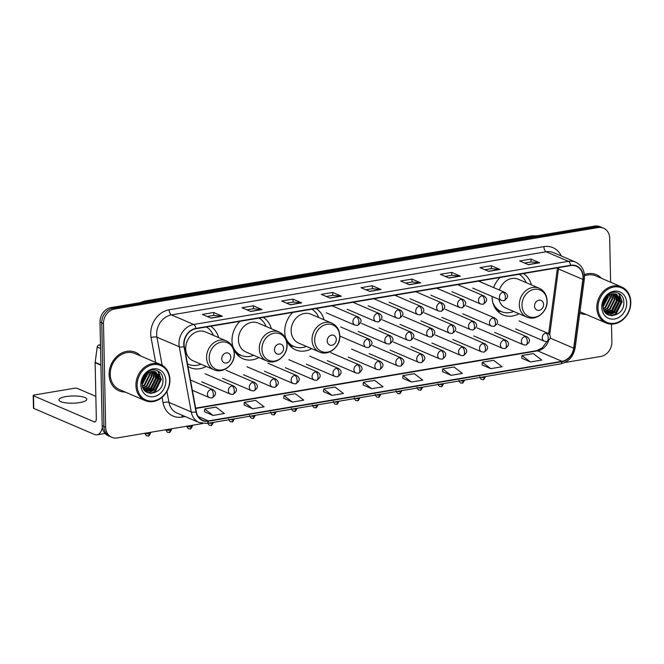 <?xml version="1.0" encoding="UTF-8"?>
<svg xmlns="http://www.w3.org/2000/svg" width="664" height="664" viewBox="0 0 664 664"><rect width="100%" height="100%" fill="white"/><g stroke="black" fill="none" stroke-linecap="round" stroke-linejoin="round"><path stroke-width="1" d="M492.057 296.401A23.116 19.405 113.2 0 0 492.057 297.065A23.116 19.405 113.2 0 0 502.972 314.927A23.116 19.405 113.2 0 0 518.982 313.732M292.733 312.429A23.116 19.405 113.2 0 0 284.74 331.992A23.116 19.405 113.2 0 0 295.654 349.862A23.116 19.405 113.2 0 0 311.665 348.658M239.994 321.31A23.116 19.405 113.2 0 0 232.01 340.873A23.116 19.405 113.2 0 0 242.916 358.743A23.116 19.405 113.2 0 0 258.927 357.547M187.97 366.47A23.116 19.405 113.2 0 0 190.178 367.632A23.116 19.405 113.2 0 0 206.189 366.428M271.302 328.688A23.116 19.405 113.2 0 0 263.301 317.384M324.04 319.807A23.116 19.405 113.2 0 0 316.039 308.503M531.358 284.873A23.116 19.405 113.2 0 0 523.348 273.568M500.05 277.502A23.116 19.405 113.2 0 0 493.634 287.595M218.572 337.578A23.116 19.405 113.2 0 0 210.563 326.273M610.614 282.225L609.693 238.301A13.081 10.981 113.2 0 0 603.518 228.184L600.032 226.69A13.081 10.981 113.2 0 0 594.612 226.075L111.079 307.548A13.081 10.981 113.2 0 0 100.007 322.09L102.181 425.699A13.081 10.981 113.2 0 0 108.357 435.816L110.091 436.563A13.081 10.981 113.2 0 1 103.916 426.446A13.081 10.981 113.2 0 0 110.091 436.563L111.834 437.31A13.081 10.981 113.2 0 0 117.262 437.925L202.727 423.524M603.518 228.184A13.081 10.981 113.2 0 0 598.098 227.569L114.557 309.042A13.081 10.981 113.2 0 0 103.493 323.584L101.75 322.837L103.916 426.446L101.75 322.837A13.081 10.981 113.2 0 1 112.814 308.295A13.081 10.981 113.2 0 0 101.75 322.837L100.007 322.09M598.098 227.569L596.355 226.822L112.814 308.295L596.355 226.822A13.081 10.981 113.2 0 1 601.775 227.437A13.081 10.981 113.2 0 0 596.355 226.822L594.612 226.075M109.112 374.629A20.933 17.571 113.2 0 0 118.989 390.805A20.933 17.571 113.2 0 0 125.122 392.017A20.933 17.571 113.2 0 1 118.989 390.805A20.933 17.571 113.2 0 1 109.112 374.629A20.933 17.571 113.2 0 1 135.498 352.335A20.933 17.571 113.2 0 0 109.112 374.629M579.796 313.134A20.933 17.571 113.2 0 0 579.863 313.159A20.933 17.571 113.2 0 0 585.997 314.371A20.933 17.571 113.2 0 1 579.863 313.159A20.933 17.571 113.2 0 1 579.796 313.134M184.077 344.259A13.952 11.72 -66.8 0 1 195.88 328.746L570.625 265.608A13.952 11.72 -66.8 0 1 576.41 266.264A13.952 11.72 -66.8 0 1 582.859 279.419L573.671 348.177A13.952 11.72 -66.8 0 1 562.001 361.316L208.438 420.885A13.952 11.72 -66.8 0 1 202.653 420.229A13.952 11.72 -66.8 0 1 196.303 411.755L184.31 346.567A13.952 11.72 -66.8 0 1 184.077 344.259M183.77 344.309A14.301 12.01 113.2 0 0 184.011 346.674L196.005 411.863A14.301 12.01 113.2 0 0 208.446 421.225L562.01 361.656A14.301 12.01 113.2 0 0 573.97 348.185L583.158 279.428A14.301 12.01 113.2 0 0 570.617 265.268L195.872 328.406A14.301 12.01 113.2 0 0 183.77 344.309M524.577 263.052L531.092 261.956L539.392 262.687A3.486 1.668 80.4 0 1 539.691 262.77L530.984 259.035L519.655 260.944L528.361 264.679L539.691 262.77M531.051 261.965L530.984 259.035M484.911 269.733L491.426 268.638L499.726 269.377A3.486 1.668 80.4 0 1 500.025 269.451L491.319 265.716L479.989 267.625L488.696 271.36L500.025 269.451M491.385 268.646L491.319 265.716M445.245 276.423L451.761 275.319L460.061 276.058A3.486 1.668 80.4 0 1 460.359 276.133L451.653 272.398L440.323 274.307L449.03 278.042L460.359 276.133M451.719 275.328L451.653 272.398M405.579 283.105L412.095 282.001L420.395 282.739A3.486 1.668 80.4 0 1 420.694 282.814L411.987 279.079L400.658 280.988L409.364 284.723L420.694 282.814M412.053 282.009L411.987 279.079M207.251 316.521L213.767 315.417L222.066 316.155A3.486 1.668 80.4 0 1 222.374 316.23L213.667 312.495L202.329 314.404L211.036 318.139L222.374 316.23M213.725 315.425L213.667 312.495M246.917 309.831L253.432 308.735L261.732 309.474A3.486 1.668 80.4 0 1 262.039 309.548L253.333 305.813L241.995 307.722L250.702 311.457L262.039 309.548M253.391 308.743L253.333 305.813M286.582 303.149L293.098 302.054L301.398 302.784A3.486 1.668 80.4 0 1 301.705 302.867L292.998 299.132L281.661 301.041L290.367 304.776L301.705 302.867M293.056 302.062L292.998 299.132M326.248 296.468L332.764 295.372L341.064 296.102A3.486 1.668 80.4 0 1 341.371 296.185L332.664 292.45L321.326 294.359L330.033 298.094L341.371 296.185M332.722 295.38L332.664 292.45M365.914 289.786L372.429 288.691L380.729 289.421A3.486 1.668 80.4 0 1 381.036 289.504L372.321 285.761L360.992 287.678L369.699 291.413L381.036 289.504M372.388 288.691L372.321 285.761M140.602 355.945A20.933 17.571 113.2 0 0 135.498 352.335A20.933 17.571 113.2 0 1 140.602 355.945M601.468 278.299A20.933 17.571 113.2 0 0 596.363 274.688A20.933 17.571 113.2 0 0 584.403 274.597A20.933 17.571 113.2 0 1 596.363 274.688L596.363 274.688A20.933 17.571 113.2 0 1 601.468 278.299M103.493 323.584L105.659 427.193A13.081 10.981 113.2 0 0 111.834 437.31M564.865 362.511L600.795 356.452A13.081 10.981 113.2 0 0 611.868 341.91L611.494 324.107M442.448 371.591L451.072 375.334L462.401 373.425L453.977 366.993L442.647 368.902L442.448 371.641M482.114 364.901L490.729 368.653L502.067 366.744L493.642 360.311L482.313 362.22L482.114 364.959M521.779 358.22L530.395 361.971L541.733 360.062L533.308 353.621L521.979 355.531L521.779 358.278M323.459 391.635L332.075 395.387L343.404 393.478L334.988 387.037L323.65 388.946L323.451 391.685M283.794 398.317L292.409 402.069L303.738 400.16L295.322 393.719L283.984 395.628L283.785 398.375M244.128 404.998L252.743 408.75L264.073 406.841L255.657 400.409L244.319 402.318L244.12 405.057M204.462 411.688L213.078 415.44L224.407 413.523L215.991 407.09L204.653 408.999L204.454 411.738M402.782 378.272L411.406 382.024L422.736 380.115L414.311 373.674L402.982 375.583L402.782 378.322M371.74 388.706L383.07 386.797L374.654 380.356L363.316 382.265L363.117 385.004L371.74 388.706L363.316 382.265M332.075 395.387L323.65 388.946M292.409 402.069L283.984 395.628M252.743 408.75L244.319 402.318M213.078 415.44L204.653 408.999M411.406 382.024L402.982 375.583M451.072 375.334L442.647 368.902M490.729 368.653L482.313 362.22M530.395 361.971L521.979 355.531M65.894 396.599A13.952 3.602 -1.2 0 0 58.905 399.877A13.952 3.602 -1.2 0 0 79.829 402.575A13.952 3.602 -1.2 0 0 86.81 399.296A13.952 3.602 -1.2 0 0 65.894 396.599M100.48 344.74L99.036 344.981L100.496 345.604M102.331 427.467A17.447 8.333 80.4 0 1 97.035 434.829A17.447 8.333 80.4 0 1 94.487 434.48L33.756 408.426A2.183 0.564 178.8 0 1 33.466 408.152L33.2 395.512A2.183 0.564 -1.2 0 0 33.49 395.786L94.23 421.839A4.357 2.083 -99.6 0 0 94.861 421.93A4.357 2.083 -99.6 0 0 96.313 418.561L95.143 362.727A2.183 1.834 -66.8 0 1 95.168 362.361L97.218 347.031A2.183 1.834 -66.8 0 1 99.036 344.981M95.848 396.358L77.314 388.407A2.183 0.564 -1.2 0 0 74.335 388.257L34.296 395.005A2.183 0.564 -1.2 0 0 33.2 395.512M169.61 380.04A18.75 15.745 113.2 0 0 152.986 364.669A18.75 15.745 113.2 0 0 137.124 385.51A18.75 15.745 113.2 0 0 153.741 400.89A18.75 15.745 113.2 0 0 169.61 380.04M169.926 379.725A19.621 16.476 113.2 0 0 160.663 364.553A19.621 16.476 113.2 0 0 135.929 385.452A19.621 16.476 113.2 0 0 145.192 400.624A19.621 16.476 113.2 0 0 169.926 379.725M160.663 364.553L134.975 353.538A19.621 16.476 113.2 0 0 110.241 374.438A19.621 16.476 113.2 0 0 119.503 389.61L145.192 400.624M145.15 375.235L142.303 381.559M144.337 376.314L142.577 380.24M147.375 373.185L147.45 374.596L142.22 384.614M146.885 373.55L142.179 383.991M149.134 372.18L149.624 375.533L144.735 385.294L142.577 386.606M148.719 372.379L149.085 375.301L144.188 385.054L142.461 386.157M150.695 371.641L151.807 376.463L146.91 386.224L143.125 388.125M150.321 371.749L151.259 376.231L146.37 385.991L142.976 387.784M152.106 371.392L153.982 377.401L149.085 387.162L143.773 389.336M151.765 371.433L153.434 377.169L148.545 386.921L143.607 389.062M153.401 371.367L156.156 378.331L151.267 388.091L144.47 390.299M153.085 371.359L155.617 378.098L150.72 387.859L144.295 390.083M154.612 371.558L158.339 379.268L153.442 389.029L145.101 390.988M154.314 371.491L157.791 379.036L152.894 388.789L144.959 390.847M151.392 371.5A10.906 9.155 113.2 0 0 142.171 383.618C141.88 398.475 163.468 394.648 162.937 380.53C163.601 370.454 151.848 366.138 145.35 373.807C143.026 376.413 141.698 379.451 141.357 382.921C142.644 376.197 145.989 372.388 151.392 371.5L155.965 372.031L160.514 380.198L155.617 389.959L146.055 391.503L145.184 391.071M155.459 371.823L159.966 379.966L155.077 389.726L145.781 391.378M140.901 384.879A14.392 12.085 113.2 0 0 153.658 396.674A14.392 12.085 113.2 0 0 165.834 380.679A14.392 12.085 113.2 0 0 153.077 368.877A14.392 12.085 113.2 0 0 140.901 384.879M157.717 370.778L161.061 379.21L155.185 391.121L150.728 393.42M158.256 374.172L158.887 378.281L153.01 390.183L150.305 391.843M149.458 392.183L147.632 392.706M156.073 373.243L156.704 377.343L150.828 389.253L148.122 390.905M147.283 391.254L146.312 391.569M158.049 370.952L161.335 379.335L155.459 391.237L151.359 393.428M158.696 374.861L159.153 378.397L153.284 390.299L151.184 391.66M150.097 392.158L147.914 392.814M156.521 373.923L156.978 377.467L151.102 389.37L149.01 390.722M147.923 391.229L146.653 391.66M146.545 391.694L146.08 391.81M230.815 357.207A5.229 4.391 113.2 0 0 226.175 352.916A5.229 4.391 113.2 0 0 221.751 358.734A5.229 4.391 113.2 0 0 226.391 363.017A5.229 4.391 113.2 0 0 230.815 357.207M226.349 340.914L205.483 331.958A15.695 13.18 113.2 0 0 185.696 348.683A15.695 13.18 113.2 0 0 193.1 360.818L213.966 369.765C223.071 374.181 235.014 364.511 234.342 353.597C234.018 347.554 231.354 343.321 226.349 340.914A15.695 13.18 113.2 0 0 206.562 357.63A15.695 13.18 113.2 0 0 213.966 369.765M213.293 335.312A20.717 17.388 113.2 0 0 206.346 326.978M187.489 363.864A20.717 17.388 113.2 0 0 187.646 363.93L188.51 364.304A20.717 17.388 113.2 0 0 200.918 364.171M187.48 363.814A20.717 17.388 113.2 0 0 188.51 364.304M283.553 348.318A5.229 4.391 113.2 0 0 278.913 344.027A5.229 4.391 113.2 0 0 274.489 349.845A5.229 4.391 113.2 0 0 279.129 354.136A5.229 4.391 113.2 0 0 283.553 348.318M279.079 332.025L258.213 323.077A15.695 13.18 113.2 0 0 238.426 339.794A15.695 13.18 113.2 0 0 245.838 351.928L266.704 360.884C275.801 365.3 287.753 355.622 287.072 344.707C286.748 338.665 284.084 334.44 279.079 332.025A15.695 13.18 113.2 0 0 259.292 348.749A15.695 13.18 113.2 0 0 266.704 360.884M266.032 326.431A20.717 17.388 113.2 0 0 259.084 318.097M234.018 349.87A20.717 17.388 113.2 0 0 240.376 355.049L241.248 355.423A20.717 17.388 113.2 0 0 253.656 355.281M232.666 345.977A20.717 17.388 113.2 0 0 241.248 355.423M336.291 339.437A5.229 4.391 113.2 0 0 331.651 335.146A5.229 4.391 113.2 0 0 327.219 340.964A5.229 4.391 113.2 0 0 331.859 345.255A5.229 4.391 113.2 0 0 336.291 339.437M331.817 323.144L310.951 314.188A15.695 13.18 113.2 0 0 291.164 330.913A15.695 13.18 113.2 0 0 298.576 343.047L319.442 351.995C328.539 356.41 340.483 346.741 339.81 335.826C339.487 329.784 336.822 325.551 331.817 323.144A15.695 13.18 113.2 0 0 312.03 339.86A15.695 13.18 113.2 0 0 319.442 351.995M318.77 317.541A20.717 17.388 113.2 0 0 311.823 309.208M286.757 340.989A20.717 17.388 113.2 0 0 293.114 346.16L293.986 346.533A20.717 17.388 113.2 0 0 306.386 346.401M285.396 337.088A20.717 17.388 113.2 0 0 293.986 346.533M543.609 304.502A5.229 4.391 113.2 0 0 538.969 300.211A5.229 4.391 113.2 0 0 534.537 306.029A5.229 4.391 113.2 0 0 539.176 310.32A5.229 4.391 113.2 0 0 543.609 304.502M498.905 299.339A15.695 13.18 113.2 0 0 505.893 308.113L526.76 317.068A15.695 13.18 113.2 0 1 519.348 304.934A15.695 13.18 113.2 0 1 539.135 288.209L518.269 279.262A15.695 13.18 113.2 0 0 499.378 290.06M526.087 282.615A20.717 17.388 113.2 0 0 519.14 274.282M494.074 306.054A20.717 17.388 113.2 0 0 500.432 311.233L501.303 311.607A20.717 17.388 113.2 0 0 513.704 311.466M492.713 302.161A20.717 17.388 113.2 0 0 501.303 311.607M630.476 302.394A18.75 15.745 113.2 0 0 613.86 287.014A18.75 15.745 113.2 0 0 597.99 307.864A18.75 15.745 113.2 0 0 614.615 323.235A18.75 15.745 113.2 0 0 630.476 302.394M630.8 302.078A19.621 16.476 113.2 0 0 621.537 286.906A19.621 16.476 113.2 0 0 596.803 307.805A19.621 16.476 113.2 0 0 606.066 322.978A19.621 16.476 113.2 0 0 630.8 302.078M621.537 286.906L595.849 275.884A19.621 16.476 113.2 0 0 584.494 275.859M606.024 297.588L603.169 303.913M605.211 298.667L603.443 302.585M608.249 295.538L608.324 296.949L603.086 306.959M607.759 295.903L603.045 306.345M610.009 294.534L610.498 297.879L605.601 307.639L603.451 308.959M609.594 294.733L609.959 297.646L605.062 307.407L603.335 308.511M611.561 293.994L612.673 298.817L607.784 308.577L603.999 310.478M611.187 294.094L612.133 298.584L607.236 308.345L603.85 310.129M612.98 293.745L614.856 299.746L609.959 309.507L604.647 311.69M612.64 293.787L614.308 299.514L609.411 309.275L604.481 311.416M614.275 293.72L617.03 300.684L612.133 310.445L605.344 312.653M613.959 293.704L616.482 300.452L611.594 310.212L605.17 312.429M615.478 293.911L619.205 301.614L614.316 311.374L605.966 313.333M615.188 293.845L618.665 301.381L613.768 311.142L605.825 313.192M612.266 293.845A10.906 9.155 113.2 0 0 603.036 305.971C602.754 320.828 624.334 317.002 623.811 302.884C624.475 292.807 612.723 288.491 606.224 296.161C603.9 298.767 602.563 301.805 602.231 305.274C603.518 298.551 606.863 294.741 612.266 293.845L616.831 294.384L621.38 302.552L616.491 312.312L606.921 313.856L606.058 313.416M616.333 294.169L620.84 302.319L615.943 312.08L606.655 313.732M601.767 307.224A14.392 12.085 113.2 0 0 614.524 319.027A14.392 12.085 113.2 0 0 626.7 303.025A14.392 12.085 113.2 0 0 613.943 291.23A14.392 12.085 113.2 0 0 601.767 307.224M579.971 311.773A19.621 16.476 113.2 0 0 580.377 311.956L606.066 322.978M618.582 293.131L621.936 301.564L616.059 313.474L611.594 315.765M619.122 296.526L619.753 300.634L613.876 312.536L611.17 314.188M610.332 314.537L608.506 315.051M616.947 295.596L617.578 299.696L611.702 311.607L608.996 313.259M608.158 313.599L607.186 313.914M618.923 293.305L622.201 301.68L616.325 313.591L612.233 315.773M619.57 297.206L620.027 300.75L614.15 312.653L612.059 314.006M610.971 314.512L608.788 315.168M617.387 296.277L617.852 299.813L611.976 311.723L609.884 313.076M608.797 313.574L607.519 314.014M607.411 314.047L606.946 314.163M536.412 235.886A17.447 14.649 113.2 0 0 532.918 236.019L146.088 301.19A17.447 14.649 113.2 0 0 142.619 302.228M146.852 301.514L146.088 301.19A8.723 4.167 -99.6 0 0 144.818 301.016L531.648 235.836L536.728 235.828M102.181 425.699L105.659 427.193M111.079 307.548L114.557 309.042M531.648 235.836A8.723 4.167 -99.6 0 1 532.918 236.019L533.682 236.343M582.859 279.419L558.474 268.962A13.952 11.72 113.2 0 0 558.598 267.633M549.676 334.797L558.474 268.962A7.852 1.345 -172.4 0 1 557.42 268.107L557.453 267.824M155.642 362.403L151.085 337.619A21.804 18.31 -66.8 0 1 169.162 309.773L543.907 246.634A4.357 2.083 -99.6 0 0 546.173 251.781L171.428 314.919A17.447 14.649 113.2 0 0 156.671 334.307A17.447 14.649 113.2 0 0 156.961 337.196L162.132 365.291M543.907 246.634A21.804 18.31 -66.8 0 1 561.321 255.997M553.402 252.594A17.447 14.649 113.2 0 0 546.173 251.781L568.459 261.342A17.447 14.649 -66.8 0 1 575.688 262.156L553.402 252.594M208.446 421.225A4.357 2.083 -99.6 0 1 207.06 423.449L199.192 422.545A17.447 14.649 -66.8 0 1 191.249 411.946L179.255 346.757A17.447 14.649 -66.8 0 1 178.965 343.869A17.447 14.649 -66.8 0 1 193.722 324.48A4.357 2.083 80.4 0 1 195.872 328.406M184.011 346.674A4.357 1.469 -10.4 0 1 179.255 346.757L156.961 337.196A4.357 1.469 169.6 0 0 151.085 337.619M562.01 361.656A4.357 2.083 80.4 0 1 560.615 363.88C568.625 361.913 573.472 356.568 575.157 347.836L584.345 279.079C585.034 271.078 582.154 265.442 575.688 262.156M573.97 348.185A4.357 0.747 7.6 0 0 575.157 347.836M166.93 391.387L168.955 402.384L191.249 411.946A4.357 1.469 -10.4 0 0 196.005 411.863M583.158 279.428A4.357 0.747 7.6 0 0 584.345 279.079M570.617 265.268A4.357 2.083 -99.6 0 0 568.459 261.342L193.722 324.48L171.428 314.919A4.357 2.083 -99.6 0 1 169.162 309.773M185.206 416.544L182.044 417.075A21.804 18.31 -66.8 0 1 163.078 402.807L162.066 397.329M163.078 402.807A4.357 1.469 169.6 0 1 168.955 402.384A17.447 14.649 113.2 0 0 176.898 412.983L199.192 422.545M182.235 415.274A4.357 2.083 -99.6 0 0 182.044 417.075M562.001 361.316L537.616 350.858A13.952 11.72 113.2 0 0 548.555 340.823M573.671 348.177L550.331 338.159M208.438 420.885L198.196 416.494M195.697 408.468L537.616 350.858A7.852 3.752 -99.6 0 0 536.471 350.7L542.297 347.861L546.945 341.512M380.729 289.421L369.483 291.313M341.064 296.102L329.817 298.003M301.398 302.784L290.151 304.685M261.732 309.474L250.486 311.366M222.066 316.155L210.82 318.048M420.395 282.739L409.148 284.632M460.061 276.058L448.814 277.95M499.726 269.377L488.48 271.269M539.392 262.687L528.146 264.587M95.433 421.64L94.23 421.839M100.911 365.2L95.143 362.727M33.49 395.786L33.756 408.426M95.168 362.361L100.903 364.818M100.563 348.467L97.218 347.031M234.193 353.895A14.425 12.11 113.2 0 0 221.403 342.068A14.425 12.11 113.2 0 0 209.202 358.103A14.425 12.11 113.2 0 0 221.992 369.931A14.425 12.11 113.2 0 0 234.193 353.895M187.514 363.996A20.908 17.554 113.2 0 0 188.285 364.204M286.923 345.006A14.425 12.11 113.2 0 0 274.141 333.187A14.425 12.11 113.2 0 0 261.94 349.222A14.425 12.11 113.2 0 0 274.722 361.042A14.425 12.11 113.2 0 0 286.923 345.006M235.695 352.791A20.908 17.554 113.2 0 0 241.024 355.323M339.661 336.125A14.425 12.11 113.2 0 0 326.879 324.298A14.425 12.11 113.2 0 0 314.678 340.333A14.425 12.11 113.2 0 0 327.46 352.161A14.425 12.11 113.2 0 0 339.661 336.125M288.433 343.911A20.908 17.554 113.2 0 0 293.762 346.434M546.978 301.199A14.425 12.11 113.2 0 0 534.196 289.371A14.425 12.11 113.2 0 0 521.995 305.407A14.425 12.11 113.2 0 0 534.777 317.226A14.425 12.11 113.2 0 0 546.978 301.199M495.751 308.976A20.908 17.554 113.2 0 0 501.079 311.507M356.626 316.919A4.357 3.66 113.2 0 0 352.933 321.766A4.357 3.66 113.2 0 0 354.991 325.136L357.439 325.426A4.357 2.083 -99.6 0 0 358.892 322.065A4.357 2.083 80.4 0 0 356.626 316.919A4.357 3.66 113.2 0 1 358.427 317.118C362.22 319.791 361.888 322.563 357.439 325.426M377.55 313.391A4.357 3.66 113.2 0 0 373.865 318.239A4.357 3.66 113.2 0 0 375.924 321.608L378.364 321.899A4.357 2.083 -99.6 0 0 379.816 318.537A4.357 2.083 80.4 0 0 377.55 313.391A4.357 3.66 113.2 0 1 379.36 313.591C383.153 316.272 382.821 319.035 378.364 321.899M398.483 309.864A4.357 3.66 113.2 0 0 394.789 314.711A4.357 3.66 113.2 0 0 396.848 318.081L399.288 318.371A4.357 2.083 -99.6 0 0 400.741 315.01A4.357 2.083 80.4 0 0 398.483 309.864A4.357 3.66 113.2 0 1 400.284 310.071C404.077 312.744 403.745 315.508 399.288 318.371M419.407 306.336A4.357 3.66 113.2 0 0 415.714 311.184A4.357 3.66 113.2 0 0 417.772 314.553L420.221 314.852A4.357 2.083 -99.6 0 0 421.673 311.482A4.357 2.083 80.4 0 0 419.407 306.336A4.357 3.66 113.2 0 1 421.217 306.544C425.01 309.216 424.678 311.989 420.221 314.852M440.332 302.809A4.357 3.66 113.2 0 0 436.646 307.656A4.357 3.66 113.2 0 0 438.705 311.034L441.145 311.325A4.357 2.083 -99.6 0 0 442.597 307.955A4.357 2.083 80.4 0 0 440.332 302.809A4.357 3.66 113.2 0 1 442.141 303.016C445.934 305.689 445.602 308.461 441.145 311.325M461.264 299.281A4.357 3.66 113.2 0 0 457.571 304.137A4.357 3.66 113.2 0 0 459.629 307.507L462.078 307.797A4.357 2.083 -99.6 0 0 463.53 304.427A4.357 2.083 80.4 0 0 461.264 299.281A4.357 3.66 113.2 0 1 463.074 299.489C466.858 302.161 466.535 304.934 462.078 307.797M482.189 295.762A4.357 3.66 113.2 0 0 478.503 300.609A4.357 3.66 113.2 0 0 480.562 303.979L483.002 304.27A4.357 2.083 -99.6 0 0 484.454 300.908A4.357 2.083 80.4 0 0 482.189 295.762A4.357 3.66 113.2 0 1 483.998 295.961C487.791 298.642 487.459 301.406 483.002 304.27M503.121 292.235A4.357 3.66 113.2 0 0 499.428 297.082A4.357 3.66 113.2 0 0 501.486 300.452L503.934 300.742A4.357 2.083 -99.6 0 0 505.387 297.381A4.357 2.083 80.4 0 0 503.121 292.235A4.357 3.66 113.2 0 1 504.93 292.434C508.715 295.115 508.383 297.879 503.934 300.742M367.59 339.072A4.357 3.66 113.2 0 0 363.897 343.927A4.357 3.66 113.2 0 0 365.955 347.297L368.404 347.587A4.357 2.083 -99.6 0 0 369.856 344.218A4.357 2.083 80.4 0 0 367.59 339.072A4.357 3.66 113.2 0 1 369.392 339.279C373.185 341.952 372.853 344.724 368.404 347.587M388.515 335.552A4.357 3.66 113.2 0 0 384.829 340.4A4.357 3.66 113.2 0 0 386.888 343.769L389.328 344.06A4.357 2.083 -99.6 0 0 390.781 340.698A4.357 2.083 80.4 0 0 388.515 335.552A4.357 3.66 113.2 0 1 390.324 335.752C394.117 338.433 393.785 341.196 389.328 344.06M409.447 332.025A4.357 3.66 113.2 0 0 405.754 336.872A4.357 3.66 113.2 0 0 407.812 340.242L410.261 340.532A4.357 2.083 -99.6 0 0 411.713 337.171A4.357 2.083 80.4 0 0 409.447 332.025A4.357 3.66 113.2 0 1 411.248 332.224C415.041 334.905 414.709 337.669 410.261 340.532M430.372 328.497A4.357 3.66 113.2 0 0 426.686 333.345A4.357 3.66 113.2 0 0 428.745 336.714L431.185 337.013A4.357 2.083 -99.6 0 0 432.637 333.643A4.357 2.083 80.4 0 0 430.372 328.497A4.357 3.66 113.2 0 1 432.181 328.705C435.974 331.377 435.642 334.15 431.185 337.013M451.304 324.97A4.357 3.66 113.2 0 0 447.611 329.817A4.357 3.66 113.2 0 0 449.669 333.195L452.109 333.486A4.357 2.083 -99.6 0 0 453.562 330.116A4.357 2.083 80.4 0 0 451.304 324.97A4.357 3.66 113.2 0 1 453.105 325.177C456.898 327.85 456.566 330.622 452.109 333.486M472.228 321.442A4.357 3.66 113.2 0 0 468.543 326.298A4.357 3.66 113.2 0 0 470.602 329.668L473.042 329.958A4.357 2.083 -99.6 0 0 474.494 326.588A4.357 2.083 80.4 0 0 472.228 321.442A4.357 3.66 113.2 0 1 474.038 321.65C477.831 324.322 477.499 327.095 473.042 329.958M493.153 317.923A4.357 3.66 113.2 0 0 489.468 322.77A4.357 3.66 113.2 0 0 491.526 326.14L493.966 326.431A4.357 2.083 -99.6 0 0 495.419 323.069A4.357 2.083 80.4 0 0 493.153 317.923A4.357 3.66 113.2 0 1 494.962 318.122C498.755 320.795 498.423 323.567 493.966 326.431M147.815 435.833A2.839 1.353 -99.6 0 0 148.221 435.891A2.839 1.353 -99.6 0 0 149.168 433.7A2.839 0.73 178.8 0 1 144.951 433.26M211.127 389.444A4.357 3.66 113.2 0 0 207.442 394.291A4.357 3.66 113.2 0 0 209.5 397.661L211.94 397.96A4.357 2.083 -99.6 0 0 213.393 394.59A4.357 2.083 80.4 0 0 211.127 389.444A4.357 3.66 113.2 0 1 212.936 389.652C216.73 392.324 216.398 395.097 211.94 397.96M150.57 432.314L150.587 433.036A2.839 0.73 178.8 0 1 149.168 433.7M168.739 432.305A2.839 1.353 -99.6 0 0 169.154 432.364A2.839 1.353 -99.6 0 0 170.1 430.172A2.839 0.73 178.8 0 1 165.884 429.732M232.06 385.917A4.357 3.66 113.2 0 0 228.366 390.764A4.357 3.66 113.2 0 0 230.425 394.142L232.873 394.433A4.357 2.083 -99.6 0 0 234.326 391.063A4.357 2.083 80.4 0 0 232.06 385.917A4.357 3.66 113.2 0 1 233.861 386.124C237.654 388.797 237.322 391.569 232.873 394.433M171.503 428.786L171.519 429.508A2.839 0.73 178.8 0 1 170.1 430.172M189.672 428.778A2.839 1.353 -99.6 0 0 190.078 428.836A2.839 1.353 -99.6 0 0 191.024 426.645A2.839 0.73 178.8 0 1 186.808 426.205M252.984 382.389A4.357 3.66 113.2 0 0 249.299 387.245A4.357 3.66 113.2 0 0 251.357 390.615L253.797 390.905A4.357 2.083 -99.6 0 0 255.25 387.535A4.357 2.083 80.4 0 0 252.984 382.389A4.357 3.66 113.2 0 1 254.793 382.597C258.587 385.269 258.254 388.042 253.797 390.905M192.427 425.259L192.444 425.981A2.839 0.73 178.8 0 1 191.024 426.645M210.596 425.25A2.839 1.353 -99.6 0 0 211.011 425.309A2.839 1.353 -99.6 0 0 211.957 423.126A2.839 0.73 178.8 0 1 208.878 423.142M273.917 378.87A4.357 3.66 113.2 0 0 270.223 383.717A4.357 3.66 113.2 0 0 272.281 387.087L274.722 387.378A4.357 2.083 -99.6 0 0 276.174 384.016A4.357 2.083 80.4 0 0 273.917 378.87A4.357 3.66 113.2 0 1 275.718 379.069C279.511 381.742 279.179 384.514 274.722 387.378M213.368 422.387L213.376 422.453A2.839 0.73 178.8 0 1 211.957 423.126M231.52 421.731A2.839 1.353 -99.6 0 0 231.935 421.781A2.839 1.353 -99.6 0 0 232.881 419.598A2.839 0.73 178.8 0 1 229.802 419.615M294.841 375.343A4.357 3.66 113.2 0 0 291.147 380.19A4.357 3.66 113.2 0 0 293.214 383.56L295.654 383.85A4.357 2.083 -99.6 0 0 297.107 380.489A4.357 2.083 80.4 0 0 294.841 375.343A4.357 3.66 113.2 0 1 296.65 375.542C300.443 378.223 300.111 380.987 295.654 383.85M234.301 418.859L234.301 418.934A2.839 0.73 178.8 0 1 232.881 419.598M252.453 418.204A2.839 1.353 -99.6 0 0 252.868 418.262A2.839 1.353 -99.6 0 0 253.814 416.071A2.839 0.73 178.8 0 1 250.735 416.087M315.765 371.815A4.357 3.66 113.2 0 0 312.08 376.662A4.357 3.66 113.2 0 0 314.138 380.032L316.579 380.323A4.357 2.083 -99.6 0 0 318.031 376.961A4.357 2.083 80.4 0 0 315.765 371.815A4.357 3.66 113.2 0 1 317.575 372.023C321.368 374.695 321.036 377.467 316.579 380.323M255.225 415.332L255.225 415.407A2.839 0.73 178.8 0 1 253.814 416.071M273.377 414.676A2.839 1.353 -99.6 0 0 273.792 414.734A2.839 1.353 -99.6 0 0 274.738 412.543A2.839 0.73 178.8 0 1 271.659 412.56M336.698 368.288A4.357 3.66 113.2 0 0 333.004 373.135A4.357 3.66 113.2 0 0 335.063 376.505L337.511 376.803A4.357 2.083 -99.6 0 0 338.964 373.434A4.357 2.083 80.4 0 0 336.698 368.288A4.357 3.66 113.2 0 1 338.507 368.495C342.292 371.168 341.968 373.94 337.511 376.803M276.158 411.804L276.158 411.879A2.839 0.73 178.8 0 1 274.738 412.543M294.31 411.149A2.839 1.353 -99.6 0 0 294.725 411.207A2.839 1.353 -99.6 0 0 295.663 409.016A2.839 0.73 178.8 0 1 292.592 409.041M357.622 364.76A4.357 3.66 113.2 0 0 353.937 369.607A4.357 3.66 113.2 0 0 355.995 372.985L358.435 373.276A4.357 2.083 -99.6 0 0 359.888 369.906A4.357 2.083 80.4 0 0 357.622 364.76A4.357 3.66 113.2 0 1 359.431 364.968C363.225 367.64 362.893 370.412 358.435 373.276M297.082 408.277L297.082 408.352A2.839 0.73 178.8 0 1 295.663 409.016M315.234 407.621A2.839 1.353 -99.6 0 0 315.649 407.679A2.839 1.353 -99.6 0 0 316.595 405.496A2.839 0.73 178.8 0 1 313.516 405.513M378.555 361.233A4.357 3.66 113.2 0 0 374.861 366.088A4.357 3.66 113.2 0 0 376.92 369.458L379.368 369.748A4.357 2.083 -99.6 0 0 380.821 366.379A4.357 2.083 80.4 0 0 378.555 361.233A4.357 3.66 113.2 0 1 380.364 361.44C384.149 364.113 383.817 366.885 379.368 369.748M318.014 404.758L318.014 404.824A2.839 0.73 178.8 0 1 316.595 405.496M336.167 404.094A2.839 1.353 -99.6 0 0 336.582 404.152A2.839 1.353 -99.6 0 0 337.519 401.969A2.839 0.73 178.8 0 1 334.448 401.986M399.479 357.713A4.357 3.66 113.2 0 0 395.794 362.561A4.357 3.66 113.2 0 0 397.852 365.93L400.292 366.221A4.357 2.083 -99.6 0 0 401.745 362.859A4.357 2.083 80.4 0 0 399.479 357.713A4.357 3.66 113.2 0 1 401.288 357.913C405.082 360.593 404.749 363.357 400.292 366.221M338.939 401.23L338.939 401.297A2.839 0.73 178.8 0 1 337.519 401.969M357.091 400.575A2.839 1.353 -99.6 0 0 357.506 400.624A2.839 1.353 -99.6 0 0 358.452 398.441A2.839 0.73 178.8 0 1 355.373 398.458M420.412 354.186A4.357 3.66 113.2 0 0 416.718 359.033A4.357 3.66 113.2 0 0 418.776 362.403L421.225 362.693A4.357 2.083 -99.6 0 0 422.677 359.332A4.357 2.083 80.4 0 0 420.412 354.186A4.357 3.66 113.2 0 1 422.213 354.385C426.006 357.066 425.674 359.83 421.225 362.693M359.871 397.703L359.871 397.777A2.839 0.73 178.8 0 1 358.452 398.441M378.023 397.047A2.839 1.353 -99.6 0 0 378.438 397.105A2.839 1.353 -99.6 0 0 379.376 394.914A2.839 0.73 178.8 0 1 376.297 394.931M441.336 350.658A4.357 3.66 113.2 0 0 437.651 355.506A4.357 3.66 113.2 0 0 439.709 358.875L442.149 359.174A4.357 2.083 -99.6 0 0 443.602 355.804A4.357 2.083 80.4 0 0 441.336 350.658A4.357 3.66 113.2 0 1 443.145 350.866C446.938 353.538 446.606 356.311 442.149 359.174M380.796 394.175L380.796 394.25A2.839 0.73 178.8 0 1 379.376 394.914M398.948 393.52A2.839 1.353 -99.6 0 0 399.363 393.578A2.839 1.353 -99.6 0 0 400.309 391.387A2.839 0.73 178.8 0 1 397.23 391.403M462.269 347.131A4.357 3.66 113.2 0 0 458.575 351.978A4.357 3.66 113.2 0 0 460.633 355.348L463.082 355.647A4.357 2.083 -99.6 0 0 464.534 352.277A4.357 2.083 80.4 0 0 462.269 347.131A4.357 3.66 113.2 0 1 464.07 347.338C467.863 350.011 467.531 352.783 463.082 355.647M401.72 390.648L401.728 390.722A2.839 0.73 178.8 0 1 400.309 391.387M419.88 389.992A2.839 1.353 -99.6 0 0 420.287 390.05A2.839 1.353 -99.6 0 0 421.233 387.859A2.839 0.73 178.8 0 1 418.154 387.884M483.193 343.603A4.357 3.66 113.2 0 0 479.508 348.451A4.357 3.66 113.2 0 0 481.566 351.829L484.006 352.119A4.357 2.083 -99.6 0 0 485.459 348.749A4.357 2.083 80.4 0 0 483.193 343.603A4.357 3.66 113.2 0 1 485.002 343.811C488.795 346.483 488.463 349.256 484.006 352.119M422.653 387.12L422.653 387.195A2.839 0.73 178.8 0 1 421.233 387.859M440.805 386.465A2.839 1.353 -99.6 0 0 441.22 386.523A2.839 1.353 -99.6 0 0 442.166 384.34A2.839 0.73 178.8 0 1 439.087 384.356M504.125 340.084A4.357 3.66 113.2 0 0 500.432 344.931A4.357 3.66 113.2 0 0 502.49 348.301L504.93 348.592A4.357 2.083 -99.6 0 0 506.383 345.222A4.357 2.083 80.4 0 0 504.125 340.084A4.357 3.66 113.2 0 1 505.926 340.283C509.72 342.956 509.388 345.728 504.93 348.592M443.577 383.601L443.585 383.667A2.839 0.73 178.8 0 1 442.166 384.34M461.737 382.937A2.839 1.353 -99.6 0 0 462.144 382.995A2.839 1.353 -99.6 0 0 463.09 380.812A2.839 0.73 178.8 0 1 460.011 380.829M525.05 336.557A4.357 3.66 113.2 0 0 521.364 341.404A4.357 3.66 113.2 0 0 523.423 344.774L525.863 345.064A4.357 2.083 -99.6 0 0 527.316 341.703A4.357 2.083 80.4 0 0 525.05 336.557A4.357 3.66 113.2 0 1 526.859 336.756C530.652 339.437 530.32 342.201 525.863 345.064M464.509 380.074L464.509 380.14A2.839 0.73 178.8 0 1 463.09 380.812M482.662 379.418A2.839 1.353 -99.6 0 0 483.077 379.476A2.839 1.353 -99.6 0 0 484.023 377.285A2.839 0.73 178.8 0 1 480.944 377.301M545.974 333.029A4.357 3.66 113.2 0 0 542.289 337.876A4.357 3.66 113.2 0 0 544.347 341.246L546.787 341.537A4.357 2.083 -99.6 0 0 548.24 338.175A4.357 2.083 80.4 0 0 545.974 333.029A4.357 3.66 113.2 0 1 547.783 333.228C551.576 335.909 551.244 338.673 546.787 341.537M485.434 376.546L485.442 376.621A2.839 0.73 178.8 0 1 484.023 377.285M139.905 302.684L144.818 301.016M207.06 423.449L560.615 363.88M195.631 408.128L536.471 350.7M548.655 333.726L557.42 268.107M105.086 433.476L97.035 434.829M145.507 391.27L146.055 391.503M188.576 364.328L187.547 364.187M241.314 355.447L237.43 354.908M294.052 346.558L290.16 346.027M539.135 288.209C544.14 290.624 546.804 294.849 547.128 300.892C547.8 311.806 535.856 321.484 526.76 317.068M501.37 311.632L497.477 311.092M332.05 305.805L358.427 317.118M326.256 312.81L354.991 325.136M352.974 302.278L379.36 313.591M347.189 309.283L375.924 321.608M373.907 298.75L400.284 310.071M368.113 305.755L396.848 318.081M394.831 295.223L421.217 306.544M389.038 302.228L417.772 314.553M415.764 291.695L442.141 303.016M409.97 298.709L438.705 311.034M436.688 288.176L463.074 299.489M430.894 295.181L459.629 307.507M457.62 284.648L483.998 295.961M451.827 291.654L480.562 303.979M478.545 281.121L504.93 292.434M472.751 288.126L501.486 300.452M340.657 326.954L369.392 339.279M339.819 336.084L365.955 347.297M361.589 323.426L390.324 335.752M358.153 331.444L386.888 343.769M382.514 319.899L411.248 332.224M379.078 327.916L407.812 340.242M403.446 316.379L432.181 328.705M400.01 324.389L428.745 336.714M424.371 312.852L453.105 325.177M420.934 320.861L449.669 333.195M445.303 309.324L474.038 321.65M441.859 317.342L470.602 329.668M466.228 305.797L494.962 318.122M462.791 313.815L491.526 326.14M144.918 433.152C146.536 437.219 147.308 435.476 148.221 435.891C148.487 436.605 149.275 435.65 150.587 433.036M190.46 380.007L212.936 389.652M192.352 390.308L209.5 397.661M165.851 429.625C167.469 433.692 168.241 431.949 169.154 432.364C169.411 433.077 170.2 432.123 171.519 429.508M205.126 373.799L233.861 386.124M201.69 381.808L230.425 394.142M186.775 426.097C188.393 430.164 189.165 428.429 190.078 428.836C190.344 429.55 191.132 428.595 192.444 425.981M226.059 370.271L254.793 382.597M222.623 378.289L251.357 390.615M207.707 422.578C209.326 426.645 210.098 424.902 211.011 425.309C211.268 426.022 212.057 425.076 213.376 422.453M246.983 366.744L275.718 379.069M243.547 374.762L272.281 387.087M228.632 419.05C230.25 423.117 231.022 421.374 231.935 421.781C232.201 422.495 232.989 421.549 234.301 418.934M267.916 363.216L296.65 375.542M264.471 371.234L293.214 383.56M249.564 415.523C251.183 419.59 251.946 417.847 252.868 418.262C253.125 418.976 253.914 418.021 255.225 415.407M288.84 359.689L317.575 372.023M285.404 367.707L314.138 380.032M270.489 411.995C272.107 416.062 272.879 414.319 273.792 414.734C274.058 415.448 274.846 414.494 276.158 411.879M309.773 356.17L338.507 368.495M306.328 364.179L335.063 376.505M291.421 408.468C293.031 412.535 293.803 410.792 294.725 411.207C294.982 411.921 295.771 410.966 297.082 408.352M330.697 352.642L359.431 364.968M327.261 360.66L355.995 372.985M312.346 404.949C313.964 409.007 314.736 407.273 315.649 407.679C315.915 408.393 316.703 407.447 318.014 404.824M351.629 349.115L380.364 361.44M348.185 357.132L376.92 369.458M333.27 401.421C334.888 405.488 335.66 403.745 336.582 404.152C336.839 404.866 337.627 403.919 338.939 401.297M372.554 345.587L401.288 357.913M369.118 353.605L397.852 365.93M354.202 397.894C355.821 401.961 356.593 400.218 357.506 400.624C357.772 401.346 358.56 400.392 359.871 397.777M393.478 342.06L422.213 354.385M390.042 350.077L418.776 362.403M375.127 394.366C376.745 398.433 377.517 396.69 378.438 397.105C378.696 397.819 379.484 396.864 380.796 394.25M414.411 338.54L443.145 350.866M410.974 346.55L439.709 358.875M396.059 390.839C397.678 394.906 398.45 393.163 399.363 393.578C399.628 394.291 400.409 393.337 401.728 390.722M435.335 335.013L464.07 347.338M431.899 343.022L460.633 355.348M416.984 387.311C418.602 391.378 419.374 389.635 420.287 390.05C420.553 390.764 421.341 389.809 422.653 387.195M456.268 331.485L485.002 343.811M452.831 339.503L481.566 351.829M437.916 383.792C439.535 387.859 440.307 386.116 441.22 386.523C441.477 387.236 442.265 386.29 443.585 383.667M477.192 327.958L505.926 340.283M473.756 335.976L502.49 348.301M458.841 380.264C460.459 384.332 461.231 382.588 462.144 382.995C462.41 383.709 463.198 382.763 464.509 380.14M498.124 324.43L526.859 336.756M494.688 332.448L523.423 344.774M479.773 376.737C481.392 380.804 482.164 379.061 483.077 379.476C483.334 380.19 484.122 379.235 485.442 376.621M519.049 320.903L547.783 333.228M515.613 328.921L544.347 341.246M606.381 313.624L606.921 313.856"/></g></svg>
